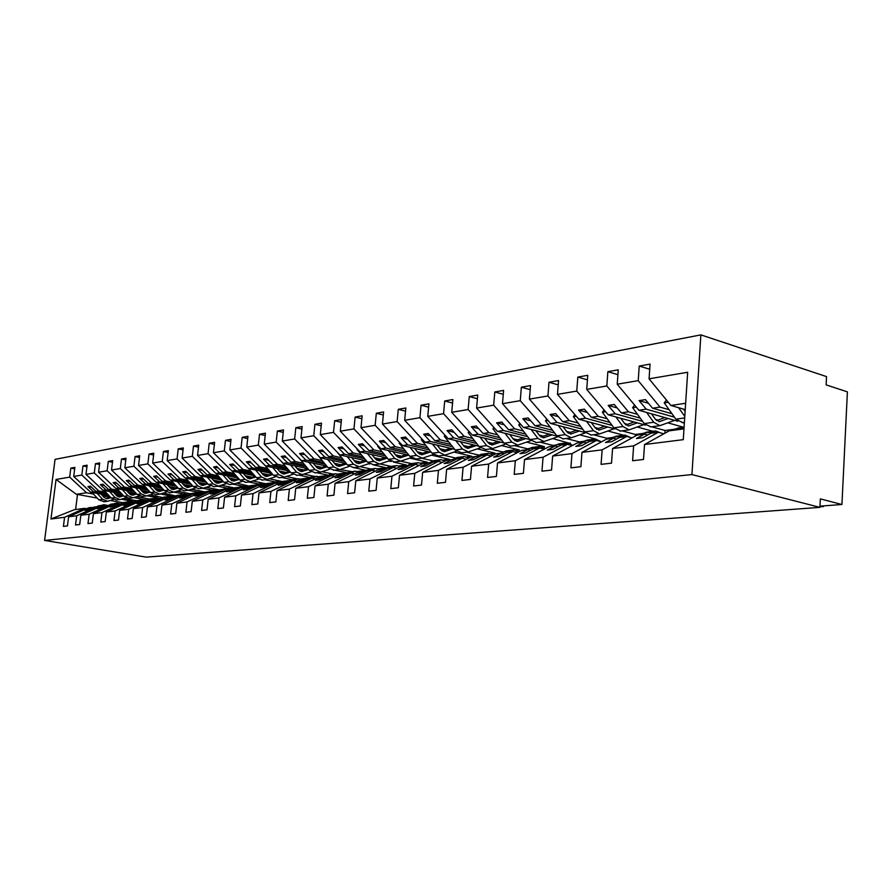 <?xml version="1.0" encoding="UTF-8"?>
<svg xmlns="http://www.w3.org/2000/svg" width="892" height="892" viewBox="0 0 892 892"><rect width="100%" height="100%" fill="white"/><g stroke="black" fill="none" stroke-linecap="round" stroke-linejoin="round"><path stroke-width="1.34" d="M700.878 334.879L826.549 376.614L826.126 384.887L847.4 391.856L841.937 504.504L820.339 498.873L819.915 507.358L691.936 474.577L700.878 334.879L55.059 459.358L44.6 540.429L691.936 474.577M136.454 500.724L124.088 498.416M108.947 495.584L90.627 492.161L93.482 491.737L107.887 494.436M74.683 468.869L70.825 468.122L74.872 467.397L73.724 476.451L90.627 492.161M64.57 517.293L50.967 518.999L74.415 509.689L84.584 508.34L64.57 517.293L63.41 526.403L67.446 525.934L68.606 516.791L88.676 507.804L91.519 507.425L84.941 510.369L87.405 510.046L93.995 507.091L96.871 506.712L76.69 515.777L75.53 524.998L79.678 524.518L80.849 515.253L101.075 506.154L104.007 505.764L97.373 508.752L109.504 505.039L89.155 514.216L87.985 523.571L92.255 523.069L93.415 513.68L113.819 504.471L116.83 504.069L110.14 507.091L122.483 503.322L101.967 512.599L100.796 522.088L105.178 521.586L106.349 512.053L126.92 502.731L130.009 502.319L123.274 505.374L125.939 505.028L132.696 501.962L132.774 501.393L121.401 499.264M50.967 518.999L56.051 479.45L69.676 477.131L70.825 468.122M69.676 477.131L86.535 492.774L93.515 494.068M110.285 497.201L102.558 495.762M149.622 499.096L136.855 496.688M121.725 493.833L103.037 490.299L105.97 489.864L120.632 492.64M86.937 466.717L82.978 465.936L87.137 465.189L85.978 474.366L103.037 490.299M145.418 499.999L134.101 497.569M73.724 476.451L81.83 475.079L82.978 465.936M81.83 475.079L98.834 490.935L105.88 492.261M122.773 495.439L115.101 493.99M162.901 497.569L149.979 494.904M134.87 492.027L115.782 488.403L118.792 487.946L133.744 490.801M99.536 464.509L95.455 463.695L99.737 462.926L98.577 472.236L115.782 488.403M85.978 474.366L94.307 472.961L95.455 463.695M94.307 472.961L111.467 489.05L118.58 490.399M157.215 497.725L147.135 495.818M135.617 493.633L127.969 492.183M176.36 496.119L163.459 493.086M148.373 490.187L128.894 486.441L131.983 485.984L147.225 488.916M112.481 462.234L108.289 461.398L112.682 460.607L111.522 470.039L128.894 486.441M98.577 472.236L107.129 470.775L108.289 461.398M107.129 470.775L124.445 487.11L131.626 488.482M170.171 495.863L160.504 494.012M148.797 491.771L141.204 490.321M190.219 494.335L190.286 493.733L177.33 491.213M162.277 488.292L142.363 484.423L145.552 483.955L161.084 486.976M125.794 459.893L121.49 459.023L126.006 458.209L124.835 467.776L142.363 484.423M111.522 470.039L120.32 468.545L121.49 459.023M120.32 468.545L137.803 485.114L145.039 486.508M183.908 494.034L174.208 492.15M162.355 489.864L154.818 488.403M204.458 492.629L204.547 491.827L191.59 489.284M176.571 486.341L156.234 482.36L159.501 481.87L175.356 484.98M139.498 457.496L135.06 456.581L139.709 455.756L138.539 465.446L156.234 482.36M124.835 467.776L133.889 466.237L135.06 456.581M133.889 466.237L151.529 483.063L158.843 484.49M198.013 492.139L188.223 490.232M176.293 487.902L168.811 486.441M219.086 491.001L219.209 489.875L206.253 487.311M191.289 484.345L170.495 480.231L173.862 479.718L190.029 482.929M153.602 455.02L149.031 454.073L153.814 453.214L152.644 463.06L170.495 480.231M138.539 465.446L147.86 463.862L149.031 454.073M147.86 463.862L165.656 480.944L173.037 482.405M212.53 490.199L202.662 488.258M190.632 485.884L183.217 484.412M234.217 488.649L234.306 487.868L221.361 485.27M206.453 482.293L185.19 478.034L188.658 477.51L205.16 480.821M168.12 452.478L163.414 451.497L168.343 450.605L167.172 460.595L185.19 478.034M152.644 463.06L162.244 461.432L163.414 451.497M162.244 461.432L180.206 478.781L187.655 480.264M227.46 488.203L217.514 486.218M205.394 483.798L198.046 482.338M249.782 486.285L236.904 483.185M222.075 480.175L200.31 475.77L203.889 475.235L220.737 478.658M183.083 449.869L178.222 448.832L183.306 447.929L182.124 458.053L200.31 475.77M167.172 460.595L177.051 458.912L178.222 448.832M177.051 458.912L195.181 476.54L202.707 478.056M242.825 486.151L232.801 484.133M220.58 481.658L213.322 480.197M265.816 483.765L252.927 481.022M238.175 478L215.897 473.44L219.588 472.894L236.793 476.428M198.492 447.171L193.486 446.089L198.726 445.153L197.545 455.433L215.897 473.44M182.124 458.053L192.315 456.325L193.486 446.089M192.315 456.325L210.612 474.232L218.205 475.782M258.658 484.033L248.545 481.97M236.224 479.461L229.054 478M284.002 481.903L269.44 478.803M254.778 475.77L231.976 471.043L235.767 470.474L253.35 474.131M214.392 444.383L209.23 443.268L214.626 442.298L213.444 452.735L231.976 471.043M197.545 455.433L208.048 453.649L209.23 443.268M208.048 453.649L226.512 471.857L234.183 473.44M274.937 481.858L264.768 479.751M252.347 477.187L245.278 475.726M297.515 478.837L286.466 476.518M271.904 473.462L248.545 468.568L252.469 467.977L270.443 471.768M230.783 441.529L225.464 440.358L231.028 439.355L229.846 449.958L248.545 468.568M213.444 452.735L224.282 450.895L225.464 440.358M224.282 450.895L242.914 469.404L250.663 471.021M291.874 479.64L281.482 477.465M268.971 474.845L262.003 473.396M315.01 476.495L304.027 474.165M289.588 471.099L265.649 466.014L269.696 465.401L288.071 469.326M247.708 438.574L242.211 437.348L247.954 436.311L246.783 447.082L265.649 466.014M229.846 449.958L241.03 448.052L242.211 437.348M241.03 448.052L259.84 466.884L267.656 468.534M309.491 477.387L298.72 475.102M286.109 472.437L279.263 470.987M333.073 474.087L322.157 471.734M307.863 468.657L283.31 463.372L287.492 462.747L306.291 466.806M265.192 435.519L259.505 434.237L265.437 433.178L264.266 444.116L283.31 463.372M246.783 447.082L258.323 445.119L259.505 434.237M258.323 445.119L277.312 464.264L285.195 465.958M327.788 475.09L316.504 472.671M303.793 469.95L297.081 468.501M351.704 471.589L339.54 469.515L333.931 466.951L327.609 459.425M326.728 466.148L301.552 460.651L305.867 460.004L325.112 464.219M283.243 432.375L277.367 431.037L283.5 429.933L282.318 441.049L301.552 460.651M264.266 444.116L276.185 442.086L277.367 431.037M276.185 442.086L295.352 461.577L303.313 463.305M354.748 471.188L346.743 472.749L334.868 470.162M322.057 467.375L315.478 465.947M370.96 469.025L360.201 466.639M346.241 463.55L320.395 457.83L324.866 457.161L344.568 461.543M301.909 429.13L295.832 427.714L302.176 426.577L300.994 437.883L320.395 457.83M366.244 470.418L353.823 467.564M282.318 441.049L294.65 438.953L295.832 427.714M294.65 438.953L313.995 458.789L322.034 460.562M340.922 464.721L334.5 463.305M390.841 466.36L380.126 463.952M366.434 460.874L339.885 454.92L344.513 454.229L364.694 458.778M321.209 425.774L314.921 424.291L321.488 423.109L320.306 434.605L339.885 454.92M385.868 468.356L385.935 467.676L373.413 464.877M300.994 437.883L313.75 435.72L314.921 424.291M313.75 435.72L333.262 455.912L341.38 457.719M369.623 464.03L368.586 463.795M360.413 461.978L354.157 460.573M411.39 463.606L400.642 461.153M387.329 458.12L360.056 451.91L364.839 451.196L385.534 455.923M341.19 422.306L334.678 420.745L341.469 419.519L340.298 431.204L360.056 451.91M406.195 465.869L406.284 464.966L393.517 462.078M320.306 434.605L333.508 432.364L334.678 420.745M333.508 432.364L353.21 452.935L361.394 454.786M391.097 461.521L388.856 461.019M380.572 459.135L374.506 457.763M432.843 460.807L421.816 458.254M408.971 455.277L380.94 448.788L385.89 448.052L407.109 452.98M361.873 418.716L355.127 417.066L362.163 415.806L360.992 427.692L380.94 448.788M427.257 462.915L427.324 462.168L409.841 458.142M340.298 431.204L353.957 428.896L355.127 417.066M353.957 428.896L373.837 449.847L382.111 451.753M401.422 456.202L395.557 454.853M455.277 457.964L443.759 455.255M431.405 452.344L402.571 445.554L407.7 444.785L429.476 449.936M383.315 414.992L376.312 413.264L383.605 411.959L382.445 424.057L402.571 445.554M449.033 460.027L449.1 459.268L431.561 455.165M360.992 427.692L375.153 425.294L376.312 413.264M375.153 425.294L395.212 446.658L403.563 448.609M423.009 453.158L417.367 451.843M478.67 455.054L466.483 452.144M454.675 449.312L424.982 442.209L430.301 441.417L452.668 446.78M405.537 411.145L398.278 409.328L405.838 407.967L404.678 420.288L424.982 442.209M471.578 457.038L471.645 456.258L454.05 452.077M382.445 424.057L397.118 421.57L398.278 409.328M397.118 421.57L417.367 443.346L425.796 445.353M445.376 450.014L439.968 448.732M503.021 452.077L490.031 448.91M478.814 446.178L448.241 438.73L453.76 437.905L476.729 443.525M428.595 407.165L421.057 405.236L428.907 403.82L427.759 416.363L448.241 438.73M494.915 454.195L495.004 453.158L477.376 448.888M404.678 420.288L419.909 417.701L421.057 405.236M419.909 417.701L440.336 439.912L448.843 441.975M468.556 446.747L463.416 445.509M527.495 449.535L527.551 448.821L514.461 445.576M503.891 442.945L472.381 435.129L478.112 434.27L501.717 440.157M452.545 403.028L444.707 400.987L452.857 399.527L451.72 412.305L472.381 435.129M519.066 451.742L519.211 449.925L501.56 445.576M427.759 416.363L443.558 413.687L444.707 400.987M443.558 413.687L464.163 436.355L472.749 438.474M492.596 443.369L487.746 442.164M552.928 446.256L552.984 445.431L539.827 442.097M529.948 439.6L497.446 431.382L503.4 430.49L527.685 436.667M477.41 398.746L469.27 396.572L477.733 395.056L476.607 408.079L497.446 431.382M544.231 447.851L544.332 446.58L526.659 442.142M451.72 412.305L468.133 409.517L469.27 396.572M468.133 409.517L488.916 432.653L497.58 434.839M517.55 439.856L513.012 438.708M579.343 442.755L579.399 441.908L566.152 438.496M557.054 436.143L523.504 427.491L529.703 426.566L554.69 433.044M503.278 394.297L494.792 391.989L503.601 390.406L502.486 403.686L523.504 427.491M570.389 443.514L552.728 438.574M476.607 408.079L493.677 405.18L494.792 391.989M493.677 405.18L514.639 428.818L523.381 431.059M543.473 436.199L539.27 435.129M606.783 439.109L606.85 438.262L593.526 434.75M585.308 432.587L550.62 423.444L557.065 422.473L582.811 429.297M530.194 389.67L521.352 387.217L530.528 385.578L529.424 399.114L550.62 423.444M502.486 403.686L520.259 400.675L521.352 387.217M520.259 400.675L541.388 424.815L550.208 427.123M595.566 438.998L579.822 434.872M570.412 432.408L566.576 431.405M635.271 436.121L635.394 434.46L622.003 430.847M614.789 428.907L578.841 419.218L585.553 418.214L612.09 425.406M558.214 384.865L549.004 382.255L558.559 380.538L557.478 394.353L578.841 419.218M529.424 399.114L547.922 395.97L549.004 382.255M547.922 395.97L569.23 420.656L578.127 423.042M623.709 435.229L608.009 431.026M598.432 428.472L595.009 427.558M664.908 433.222L665.097 430.502L651.639 426.789M645.585 425.127L608.244 414.825L615.246 413.788L642.608 421.37M587.427 379.869L577.826 377.082L587.772 375.298L586.713 389.391L608.244 414.825M557.478 394.353L576.756 391.086L577.826 377.082M576.756 391.086L598.231 416.33L607.207 418.783M653 431.304L637.345 427.023M627.6 424.358L624.623 423.544M684.354 423.087L682.514 422.563M677.864 421.258L638.906 410.253L646.209 409.16L674.463 417.188M617.911 374.673L607.865 371.685L618.256 369.823L617.219 384.218L638.906 410.253M586.713 389.391L606.828 385.98L607.865 371.685M606.828 385.98L628.459 411.814L637.512 414.345M683.506 427.235L667.918 422.864M657.995 420.087L655.508 419.385M132.696 501.962L135.818 501.549L115.146 510.949L113.964 520.571L118.48 520.047L119.651 510.38L128.693 509.254L149.544 499.732L151.908 500.178M144.961 500.78L140.39 500.947L119.651 510.38M128.693 509.254L127.511 518.999L132.161 518.464L133.343 508.663L142.653 507.503L163.671 497.859L166.102 498.316M158.943 498.94L154.249 499.107L133.343 508.663M142.653 507.503L141.471 517.393L146.243 516.847L147.425 506.901L157.014 505.697L178.21 495.93L180.719 496.409M173.349 497.045L168.51 497.212L147.425 506.901M157.014 505.697L155.832 515.732L160.75 515.175L161.943 505.073L171.81 503.835L193.185 493.945L195.772 494.447M188.179 495.105L183.195 495.272L161.943 505.073M171.81 503.835L170.628 514.026L175.702 513.446L176.884 503.2L187.075 501.928L208.617 491.893L211.281 492.417M194.467 494.19L199.418 491.96L203.432 493.086L198.314 493.265L176.884 503.2M187.075 501.928L185.882 512.264L191.111 511.662L192.304 501.271L202.796 499.955L224.516 489.786L227.27 490.332M219.198 491.024L213.902 491.202L192.304 501.271M202.796 499.955L201.603 510.458L207 509.834L208.193 499.275L219.019 497.914L240.918 487.612L243.761 488.18M235.432 488.894L229.969 489.072L208.193 499.275M219.019 497.914L217.826 508.585L223.401 507.938L224.594 497.212L235.767 495.818L257.844 485.371L260.776 485.973M252.18 486.697L246.549 486.865L224.594 497.212M235.767 495.818L234.574 506.656L240.327 505.987L241.52 495.093L253.06 493.644L275.316 483.051L278.337 483.676M269.473 484.423L263.653 484.601L241.52 495.093M253.06 493.644L251.867 504.66L257.81 503.969L259.003 492.897L270.934 491.403L293.357 480.665L296.478 481.312M297.783 478.803L292.832 479.461L287.313 482.081L281.315 482.26L259.003 492.897M270.934 491.403L269.741 502.597L275.873 501.884L277.066 490.633L289.398 489.084L311.999 478.19L315.233 478.87M305.766 479.662L299.556 479.84L277.066 490.633M289.398 489.084L288.205 500.468L294.55 499.732L295.743 488.292L308.509 486.686L331.278 475.637L334.623 476.35M324.833 477.164L318.411 477.343L295.743 488.292M308.509 486.686L307.316 498.26L313.884 497.502L315.066 485.861L328.278 484.2L351.225 472.994L354.693 473.741M344.546 474.589L337.912 474.756L315.066 485.861M328.278 484.2L327.085 495.974L333.887 495.194L335.069 483.353L348.75 481.635L371.875 470.251L375.454 471.043M364.962 471.913L358.082 472.08L335.069 483.353M348.75 481.635L347.568 493.611L354.615 492.797L355.797 480.755L369.957 478.971L393.249 467.419L396.973 468.255M386.091 469.136L378.966 469.315L355.797 480.755M369.957 478.971L368.786 491.169L376.089 490.321L377.26 478.056L391.956 476.216L415.416 464.487L419.273 465.368M407.99 466.271L400.608 466.449L377.26 478.056M391.956 476.216L390.785 488.626L398.356 487.757L399.527 475.269L414.78 473.351L438.396 461.432L442.399 462.368M430.702 463.305L428.361 462.77L423.042 463.472L399.527 475.269M414.78 473.351L413.609 485.995L421.481 485.081L422.641 472.359L438.474 470.374L462.246 458.276L466.416 459.257M454.262 460.227L451.831 459.659L446.312 460.383L422.641 472.359M438.474 470.374L437.314 483.252L445.487 482.316L446.636 469.348L463.093 467.285L487.021 454.987L491.347 456.024M478.725 457.027L476.205 456.425L470.463 457.183L446.636 469.348M463.093 467.285L461.945 480.42L470.441 479.439L471.578 466.226L488.693 464.074L512.766 451.575L517.271 452.679M504.147 453.705L501.516 453.069L495.562 453.861L471.578 466.226M488.693 464.074L487.556 477.465L496.387 476.44L497.524 462.97L515.331 460.729L539.537 448.029L544.231 449.2M530.573 450.259L527.841 449.579L521.642 450.404L497.524 462.97M515.331 460.729L514.205 474.388L523.403 473.329L524.518 459.581L543.061 457.25L567.412 444.327L572.296 445.576M558.08 446.669L555.225 445.944L548.781 446.803L524.518 459.581M543.061 457.25L541.957 471.188L551.546 470.073L552.65 456.046L571.984 453.627L596.436 440.481L601.543 441.819M586.724 442.934L583.747 442.164L577.035 443.056L552.65 456.046M571.984 453.627L570.891 467.843L580.893 466.694L581.974 452.367L602.145 449.836L626.708 436.467L632.038 437.894M616.573 439.042L613.473 438.228L606.471 439.154L581.974 452.367M602.145 449.836L601.074 464.364L611.511 463.16L612.57 448.531L633.632 445.888L632.595 460.729L643.5 459.469L644.537 444.517L683.272 439.656L687.665 372.265L649.064 378.81L670.907 405.47L685.647 403.262M647.726 434.995L644.481 434.114L637.178 435.084L612.57 448.531M685.234 409.618L670.907 405.47M649.064 378.81L650.078 364.103L639.229 366.055L649.722 369.255M617.219 384.218L638.215 380.65L639.229 366.055M638.215 380.65L660.002 407.098L669.123 409.718M683.974 428.874L669.223 430.836L644.537 444.517M819.971 506.143L841.937 504.504M84.584 508.34L86.636 508.708M96.871 506.712L98.99 507.091M109.504 505.039L111.667 505.441M122.483 503.322L124.713 503.735M135.818 501.549L138.115 501.973M106.349 512.053L115.146 510.949M93.415 513.68L101.967 512.599M80.849 515.253L89.155 514.216M68.606 516.791L76.69 515.777M119.238 496.554L117.164 496.175M145.452 499.698L144.839 499.788M106.962 493.432L95.946 491.358L98.834 490.935M120.877 496.041L116.172 495.16M92.757 507.648L91.519 507.425M95.946 491.358L90.393 486.185L87.929 486.564L93.482 491.737M131.983 494.781L130.143 494.436M119.684 491.603L108.501 489.485L111.467 489.05M133.655 494.246L129.072 493.387M105.278 505.998L104.007 505.764M108.501 489.485L102.892 484.233L100.361 484.624L105.97 489.864M145.151 492.094L145.117 492.953M145.05 492.964L143.478 492.663M132.774 489.73L121.401 487.556L124.445 487.11M146.79 492.417L142.341 491.559M118.134 504.303L116.83 504.069M121.401 487.556L115.748 482.226L113.139 482.639L118.792 487.946M158.564 490.187L158.642 491.057M158.453 491.079L157.226 490.845M177.586 495.417L176.415 495.573M146.221 487.812L134.67 485.582L137.803 485.114M160.292 490.522L155.989 489.697M131.358 502.575L130.009 502.319M134.67 485.582L128.95 480.175L126.285 480.587L131.983 485.984M172.346 488.225L172.557 489.106M172.245 489.15L171.375 488.972M192.248 493.466L190.286 493.733M160.058 485.828L148.306 483.542L151.529 483.063M174.174 488.582L170.015 487.768M143.567 500.523L136.777 503.612L139.52 503.255L146.333 500.156L149.544 499.732M148.306 483.542L142.542 478.045L139.799 478.48L145.552 483.955M186.528 486.207L186.863 487.099M207.345 491.459L204.547 491.827M174.286 483.798L162.344 481.446L165.656 480.944M188.446 486.586L184.454 485.794M157.516 498.673L150.67 501.806L153.502 501.438L160.359 498.293L163.671 497.859M162.344 481.446L156.524 475.871L153.703 476.306L159.501 481.87M201.124 484.133L201.592 485.036M222.888 489.385L219.209 489.875M188.937 481.702L176.794 479.283L180.206 478.781M203.142 484.534L199.317 483.776M171.877 496.766L164.975 499.944L167.886 499.565L174.799 496.387L178.21 495.93M176.794 479.283L170.918 473.63L168.008 474.076L173.862 479.718M238.922 487.255L234.306 487.868M204.023 479.55L191.668 477.064L195.181 476.54M218.261 482.416L214.637 481.68M186.662 494.804L179.705 498.026L182.704 497.636L189.673 494.413L193.185 493.945M191.668 477.064L185.737 471.31L182.737 471.779L188.658 477.51M255.446 485.058L249.838 485.805M219.566 477.332L206.989 474.778L210.612 474.232M233.838 480.242L230.415 479.539M201.893 492.785L194.88 496.052L197.968 495.64L204.993 492.384L208.617 491.893M206.989 474.778L201.012 468.936L197.924 469.415L203.889 475.235M272.495 482.784L265.827 483.665M235.588 475.057L222.788 472.414L226.512 471.857M249.894 478L246.671 477.332L250.05 478.792L255.826 476.986M217.592 490.712L210.512 494.012L213.701 493.599L220.781 490.288L224.516 489.786M222.788 472.414L216.745 466.471L213.567 466.973L219.588 472.894M290.09 480.442L282.875 481.401M252.113 472.704L239.067 469.984L242.914 469.404M266.44 475.681L263.452 475.057M233.771 488.56L226.646 491.905L229.924 491.481L237.071 488.125L240.918 487.612M239.067 469.984L232.979 463.94L229.69 464.453L235.767 470.474M308.253 478.023L300.682 479.026M269.161 470.274L255.87 467.475L259.84 466.884M283.5 473.295L280.757 472.727M250.474 486.352L243.282 489.741L246.671 489.295L253.874 485.895L257.844 485.371M255.87 467.475L249.727 461.331L246.337 461.866L252.469 467.977M327.018 475.525L319.068 476.584M286.756 467.776L273.208 464.877L277.312 464.264M301.106 470.842L298.642 470.318M267.7 484.066L260.453 487.5L263.954 487.043L271.213 483.598L275.316 483.051M273.208 464.877L267.009 458.633L263.508 459.179L269.696 465.401M346.419 472.938L338.068 474.053M304.919 465.2L291.115 462.212L295.352 461.577M319.28 468.3L317.128 467.843M285.496 481.702L278.192 485.192L281.805 484.724L289.12 481.223L293.357 480.665M291.115 462.212L284.849 455.857L281.236 456.414L287.492 462.747M366.255 470.296L357.703 471.433M323.696 462.535L309.613 459.447L313.995 458.789M338.046 465.68L336.228 465.29M303.871 479.272L296.512 482.806L300.247 482.316L307.617 478.77L311.999 478.19M309.613 459.447L303.291 452.98L299.556 453.56L305.867 460.004M385.935 467.676L378.03 468.735M343.108 459.781L328.735 456.581L333.262 455.912M357.447 462.981L356.008 462.658M322.871 476.752L315.456 480.342L319.325 479.829L326.751 476.239L331.278 475.637M328.735 456.581L322.358 450.003L318.5 450.605L324.866 457.161M406.284 464.966L399.047 465.925M363.178 456.949L348.516 453.627L353.21 452.935M377.494 460.183L376.502 459.949M342.528 474.143L335.058 477.789L339.06 477.265L346.542 473.619L351.225 472.994M348.516 453.627L342.082 446.925L338.09 447.55L344.513 454.229M427.324 462.168L420.823 463.026M383.961 454.006L368.987 450.572L373.837 449.847M362.866 471.444L355.339 475.146L359.476 474.6L367.013 470.898L371.875 470.251M368.987 450.572L362.498 443.748L358.361 444.394L364.839 451.196M449.1 459.268L443.391 460.027M405.481 450.973L390.183 447.405L395.212 446.658M383.917 468.657L376.346 472.403L380.639 471.846L388.221 468.088L393.249 467.419M390.183 447.405L383.638 440.447L379.345 441.116L385.89 448.052M471.645 456.258L466.795 456.905M427.781 447.829L412.149 444.127L417.367 443.346M405.737 465.769L398.111 469.571L402.56 468.991L410.197 465.178L415.416 464.487M412.149 444.127L405.548 437.035L401.099 437.727L407.7 444.785M495.004 453.158L491.068 453.671M450.906 444.573L434.928 440.726L440.336 439.912M428.361 462.77L420.678 466.627L425.294 466.025L432.988 462.156L438.396 461.432M434.928 440.726L428.26 433.49L423.655 434.203L430.301 441.417M519.211 449.925L516.278 450.315M474.901 441.205L458.555 437.192L464.163 436.355M451.831 459.659L444.105 463.572L448.888 462.948L456.637 459.012L462.246 458.276M458.555 437.192L451.831 429.81L447.048 430.557L453.76 437.905M544.332 446.58L542.481 446.836M528.867 448.643L527.551 448.821M499.821 437.716L483.096 433.523L488.916 432.653M476.205 456.425L468.423 460.406L473.396 459.759L481.189 455.767L487.021 454.987M483.096 433.523L476.306 425.997L471.333 426.766L478.112 434.27M570.412 443.112L569.72 443.201M555.749 445.063L552.984 445.431M525.711 434.092L508.585 429.721L514.639 428.818M501.516 453.069L493.689 457.117L498.862 456.448L506.701 452.378L512.766 451.575M508.585 429.721L501.739 422.027L496.576 422.83L503.4 430.49M583.725 441.339L579.399 441.908M552.639 430.323L535.088 425.763L541.388 424.815M527.841 449.579L519.958 453.693L525.343 452.991L533.226 448.866L539.537 448.029M535.088 425.763L528.187 417.902L522.812 418.738L529.703 426.566M612.86 437.459L606.85 438.262M580.659 426.421L562.674 421.637L569.23 420.656M555.225 445.944L547.309 450.125L552.917 449.401L560.845 445.197L567.412 444.327M562.674 421.637L555.716 413.609L550.119 414.479L557.065 422.473M643.221 433.412L635.394 434.46M609.849 422.373L591.396 417.344L598.231 416.33M583.747 442.164L575.797 446.424L581.629 445.654L589.601 441.395L596.436 440.481M591.396 417.344L584.383 409.138L578.551 410.052L585.553 418.214M674.898 429.197L665.097 430.502M640.278 418.147L621.334 412.873L628.459 411.814M613.473 438.228L605.478 442.555L611.577 441.752L619.572 437.415L626.708 436.467M621.334 412.873L614.276 404.477L608.188 405.425L615.246 413.788M672.022 413.765L652.565 408.213L660.002 407.098M644.481 434.114L636.464 438.518L642.82 437.682L650.848 433.267L658.296 432.285L663.86 433.802M658.296 432.285L633.632 445.888M652.565 408.213L645.451 399.616L639.107 400.608L646.209 409.16M132.774 501.393L131.592 501.549M122.951 502.698L110.34 500.512M56.051 479.45L76.355 494.291L86.535 492.774M76.355 494.291L77.504 494.436L75.597 509.533M97.239 498.093L77.504 494.436M44.6 540.429L146.154 557.121L819.915 507.358M648.506 403.307L639.107 400.608M617.186 407.945L608.188 405.425M587.181 412.405L578.551 410.052M558.392 416.698L550.119 414.479M530.751 420.823L522.812 418.738M504.203 424.793L496.576 422.83M478.67 428.617L471.333 426.766M454.106 432.308L447.048 430.557M430.446 435.853L423.655 434.203M407.644 439.288L401.099 437.727M385.667 442.599L379.345 441.116M364.449 445.799L358.361 444.394M343.966 448.888L338.09 447.55M324.186 451.887L318.5 450.605M305.053 454.775L299.556 453.56M286.555 457.574L281.236 456.414M268.648 460.294L263.508 459.179M251.31 462.926L246.337 461.866M234.518 465.468L229.69 464.453M247.541 477.51L247.474 478.067M218.239 467.943L213.567 466.973M231.608 479.785L231.53 480.509M202.451 470.34L197.924 469.415M216.143 481.992L216.042 482.851M187.142 472.671L182.737 471.779M172.279 474.934L168.008 474.076M157.851 477.131L153.703 476.306M143.824 479.272L139.799 478.48M130.199 481.345L126.285 480.587M116.952 483.364L113.139 482.639M132.094 493.956L131.994 494.781M104.063 485.337L100.361 484.624M119.394 495.762L119.294 496.543M91.53 487.244L87.929 486.564M819.938 506.812L823.416 506.556L821.398 506.032M823.773 505.864L823.416 506.556L823.45 505.887M684.086 427.156L677.92 427.982L673.326 430.29M684.008 428.428L683.227 428.974M682.614 422.552L675.88 419.162L664.228 402.872L668.286 402.259M684.788 416.397L678.6 407.7M664.228 402.872L666.447 400.017M683.506 409.116L685.112 411.379M655.163 431.014L646.232 432.207L641.66 434.493M660.626 432.921L655.72 430.947L651.138 433.233M630.298 437.426L624.957 435.062L620.397 437.303M624.4 435.129L615.859 436.277L611.299 438.518M601.175 441.718L595.443 438.998L590.905 441.217M594.897 439.076L586.713 440.169L582.175 442.376M572.72 445.353L567.111 442.789L562.584 444.974M566.565 442.867L558.726 443.915L554.2 446.078M674.642 420.344L659.868 425.662L653.702 422.262L646.588 412.416M650.926 426.889L644.225 423.588L632.662 407.666L636.297 407.12M632.662 407.666L634.513 404.979M651.472 413.799L655.575 419.485L659.444 421.615L668.141 418.504M656.601 420.6L664.796 417.556M643.801 424.637L629.094 429.877L622.962 426.554L615.904 416.943M620.542 431.048L613.874 427.825L602.39 412.26L605.646 411.769M602.39 412.26L604.062 409.885M620.765 418.281L624.835 423.834L628.682 425.908L637.334 422.853M625.916 424.982L634.123 421.961M614.209 428.751L599.569 433.925L593.481 430.68L586.479 421.28M591.374 435.04L584.751 431.895L573.366 416.664L576.265 416.23M573.366 416.664L574.849 414.579M591.318 422.585L595.343 428.004L599.168 430.033L607.775 427.023M596.48 429.175L604.698 426.186M585.52 432.81L571.226 437.805L565.171 434.638L558.236 425.451M563.376 438.875L556.786 435.809L545.491 420.901L548.067 420.511M545.491 420.901L546.807 419.073M563.042 426.71L567.033 432.007L570.835 433.991L579.387 431.026M568.226 433.2L576.433 430.245M545.19 448.687L539.894 446.435L535.39 448.576M539.337 446.502L531.822 447.505L527.328 449.646M557.656 436.801L543.986 441.529L537.976 438.44L531.097 429.442M536.449 442.566L529.915 439.566L518.709 424.96L520.973 424.625M518.709 424.96L519.88 423.377M535.869 430.68L539.827 435.853L543.596 437.794L552.103 434.872M541.065 437.058L549.26 434.136M518.731 451.91L513.714 449.936L509.232 452.043M513.168 450.003L505.954 450.973L501.482 453.069M530.874 440.637L517.795 445.119L511.818 442.086L505.006 433.289M510.558 446.1L504.069 443.179L492.953 428.874L494.937 428.573M492.953 428.874L493.978 427.502M509.756 434.493L513.669 439.555L517.416 441.451L525.856 438.563M514.952 440.771L523.125 437.872M487.98 453.37L481.044 454.296L476.428 456.481M493.276 455.031L488.515 453.303L484.066 455.377M505.106 444.316L492.574 448.565L486.653 445.61L479.896 436.991M485.627 449.523L479.182 446.647L468.166 432.642L469.883 432.375M468.166 432.642L469.058 431.46M484.612 438.162L488.493 443.123L492.206 444.974L500.602 442.131M489.808 444.339L497.97 441.473M463.717 456.615L457.061 457.507L452.3 459.759M468.768 458.053L464.264 456.548L459.826 458.6M480.309 447.851L468.3 451.887L462.413 448.999L455.723 440.559M461.621 452.802L455.221 450.003L444.294 436.266L445.777 436.043M444.294 436.266L445.063 435.263M460.406 441.696L464.241 446.546L467.932 448.364L476.261 445.565M465.602 447.784L473.73 444.941M440.347 459.748L433.936 460.595L429.041 462.926M445.141 460.986L440.882 459.67L436.478 461.688M456.425 451.252L444.896 455.098L439.054 452.266L432.43 443.993M438.474 455.979L432.118 453.225L421.292 439.756L422.54 439.566M421.292 439.756L421.938 438.92M437.069 445.097L440.871 449.858L444.539 451.631L452.813 448.866M442.265 451.084L450.371 448.286M417.802 462.758L411.636 463.584L406.629 465.97M422.351 463.818L418.326 462.68L413.955 464.676M433.4 454.519L422.329 458.187L416.531 455.411L409.963 447.293M416.14 459.034L409.841 456.347L399.114 443.123L400.14 442.967M399.114 443.123L399.649 442.432M414.579 448.386L418.337 453.047L421.972 454.786L430.189 452.054M419.764 454.273L427.837 451.497M396.048 465.669L390.105 466.46L384.987 468.891M400.363 466.572L396.572 465.591L392.235 467.553M411.179 457.674L400.541 461.164L394.788 458.443L388.299 450.493M394.587 461.978L388.332 459.347L377.706 446.368L378.531 446.245M392.87 451.553L396.594 456.124L400.207 457.819L408.346 455.132M398.055 457.351L406.083 454.608M375.041 468.478L369.321 469.237L364.103 471.723M379.2 469.281L375.565 468.4L371.25 470.34M389.748 460.718L379.513 464.041L373.804 461.376L367.37 453.571M373.77 464.832L367.571 462.257L357.034 449.512L357.681 449.412M371.908 454.608L375.599 459.09L379.178 460.763L387.262 458.109M377.082 460.317L385.065 457.607M358.874 471.98L355.272 471.121L350.991 473.028M352.764 471.946L346.743 472.749L343.922 474.444M369.032 463.639L359.186 466.828L353.533 464.219L347.155 456.548M353.656 467.586L347.501 465.055L337.533 452.467M351.66 457.563L355.306 461.967L358.863 463.595L366.601 461.075M356.822 463.193L364.761 460.506M335.124 473.808L329.806 474.522L324.42 477.086M339.228 474.589L335.648 473.741L331.345 475.648M349.028 466.471L340.833 469.248M334.199 470.251L328.1 467.765L318.054 455.422M332.08 460.417L335.693 464.732L339.216 466.338L346.587 463.963M337.232 465.958L345.126 463.305M316.158 476.35L311.018 477.03L305.566 479.628M320.217 477.108L316.671 476.283L312.256 478.246M329.672 469.203L320.54 472.113L314.965 469.605L308.71 462.212M315.378 472.827L309.323 470.396L299.233 458.287M313.148 463.182L316.727 467.419L320.217 468.991L327.23 466.739M318.277 468.635L326.137 466.014M301.819 479.539L298.296 478.736L293.791 480.755M280.01 481.178L275.215 481.825L270.644 483.865M280.512 481.111L275.918 483.174M262.783 483.486L258.145 484.1L254.03 485.872M266.741 484.189L263.285 483.419L258.602 485.527M246.08 485.716L241.598 486.318L237.517 488.069M250.016 486.408L246.582 485.649L241.821 487.801M229.891 487.879L225.553 488.459L221.506 490.187M233.804 488.571L230.381 487.812L225.553 489.998M214.18 489.987L209.988 490.544L205.963 492.25M218.429 490.879L214.671 489.92L209.776 492.128M198.927 492.016L190.877 494.246M184.12 494.001L176.237 496.197M188.468 494.971L184.611 493.934L179.604 496.197M169.736 495.93L161.998 498.082M173.918 496.788L170.216 495.863L165.165 498.137M310.951 471.846L302.143 474.633L296.623 472.169L290.424 464.91M297.17 475.313L291.16 472.927L281.013 461.053M294.817 465.847L298.363 470.017L301.83 471.556L308.509 469.426M299.935 471.232L307.74 468.635M292.832 474.399L284.325 477.075L278.85 474.655L272.718 467.508M279.519 477.733L273.565 475.391L264.433 464.788M277.077 468.434L280.59 472.537L284.024 474.053L290.391 472.035M282.184 473.741L289.71 471.244M275.282 476.874L267.076 479.439L261.646 477.053L255.569 470.039M262.426 480.074L256.517 477.777L248.4 468.423M259.884 470.943L263.363 474.968L266.775 476.462L272.84 474.544M264.969 476.161L272.183 473.786M258.267 479.26L250.34 481.725L244.965 479.394L238.945 472.481M245.846 482.338L239.993 480.086L232.11 471.076M243.226 473.373L246.671 477.332M248.288 478.525L255.201 476.25M241.788 481.58L234.117 483.943L228.787 481.647L222.822 474.856M229.768 484.546L223.959 482.327L216.198 473.507M227.07 475.726L230.482 479.617L233.827 481.056L239.346 479.35M232.121 480.799L238.733 478.647M225.787 483.821L218.384 486.107L213.088 483.843L207.178 477.164M214.169 486.675L208.405 484.501L200.756 475.86M211.393 478.012L214.771 481.847L218.094 483.252L223.346 481.635M216.421 483.018L222.755 480.955M210.267 486.006L203.097 488.192L197.857 485.973L192.003 479.394M199.016 488.749L193.308 486.608L185.77 478.145M196.184 480.231L199.529 483.999L202.819 485.393L207.836 483.854M201.191 485.17L207.256 483.196M195.203 488.114L188.257 490.221L183.061 488.047L177.263 481.568M184.31 490.767L178.645 488.66L171.208 480.364M181.41 482.382L184.722 486.095L187.989 487.456L192.772 485.995M186.395 487.255L192.204 485.371M180.563 490.165L173.851 492.194L168.688 490.054L162.946 483.676M170.015 492.718L164.396 490.645L157.07 482.516M167.06 484.479L170.339 488.125L173.572 489.474L178.132 488.091M172.022 489.273L177.597 487.478M155.765 497.792L148.172 499.91M159.78 498.561L156.234 497.725L151.149 500.033M166.347 492.161L159.835 494.112L154.717 492.005L149.031 485.727M156.122 494.625L150.558 492.585L143.322 484.612M153.112 486.508L156.356 490.109L159.568 491.425L163.916 490.121M158.051 491.247L163.392 489.53M142.174 499.609L134.714 501.694M146.02 500.3L142.642 499.553L137.513 501.862M152.532 494.09L146.21 495.985L141.137 493.9L135.506 487.712M142.608 496.476L137.089 494.469L129.953 486.642M139.542 488.493L142.765 492.027L145.953 493.332L150.101 492.083M144.459 493.153L149.588 491.514M128.95 501.382L121.635 503.434M132.652 501.984L129.418 501.315L124.256 503.645M139.085 495.974L132.964 497.792L127.935 495.751L122.349 489.652M129.463 498.271L123.988 496.298L116.952 488.615M126.363 490.41L129.552 493.9L132.707 495.183L136.666 494.001M131.247 495.015L136.164 493.454M116.083 503.099L108.902 505.117M119.74 503.679L116.551 503.032L111.355 505.374M126.006 497.803L120.074 499.565L115.079 497.546L109.549 491.537M116.674 500.022L111.244 498.082L104.297 490.544M113.529 492.284L116.685 495.718L119.818 496.978L123.587 495.863M118.391 496.833L123.107 495.328M103.572 504.772L96.514 506.756M107.185 505.34L104.029 504.716L98.8 507.069M113.284 499.576L107.519 501.282L102.58 499.286L97.094 493.365M104.219 501.728L98.834 499.81L91.976 492.406M101.03 494.101L104.163 497.491L107.263 498.74L110.876 497.669M105.88 498.595L110.396 497.156M684.053 427.792L675.233 428.963M675.88 419.162L684.688 417.924M653.044 431.918L643.556 433.189M622.293 436.021L613.194 437.236M592.79 439.946L584.059 441.116M564.469 443.725L556.084 444.84M644.225 423.588L653.702 422.262M658.909 421.615L660.303 421.425M613.874 427.825L622.962 426.554M628.146 425.919L629.54 425.718M584.751 431.895L593.481 430.68M598.632 430.033L600.015 429.844M556.786 435.809L565.171 434.638M570.3 433.991L571.672 433.802M537.263 447.349L529.201 448.431M529.915 439.566L537.976 438.44M543.072 437.805L544.443 437.604M511.094 450.839L503.344 451.876M504.069 443.179L511.818 442.086M516.892 441.462L518.252 441.272M485.917 454.195L478.447 455.188M479.182 446.647L486.653 445.61M491.693 444.974L493.042 444.796M461.677 457.429L454.474 458.388M455.221 450.003L462.413 448.999M467.419 448.375L468.757 448.185M438.307 460.54L431.371 461.465M432.118 453.225L439.054 452.266M444.026 451.642L445.364 451.452M415.783 463.55L409.082 464.431M409.841 456.347L416.531 455.411M421.47 454.786L422.797 454.608M394.041 466.438L387.585 467.308M388.332 459.347L394.788 458.443M399.694 457.83L401.01 457.652M373.046 469.237L366.813 470.073M367.571 462.257L373.804 461.376M378.676 460.774L379.981 460.584M347.501 465.055L353.533 464.219M358.361 463.606L359.654 463.427M333.162 474.555L327.331 475.336M328.1 467.765L333.931 466.951M338.726 466.349L340.008 466.17M314.207 477.086L308.565 477.833M309.323 470.396L314.965 469.605M319.726 469.002L321.008 468.824M295.854 479.528L290.391 480.253M278.092 481.903L272.796 482.605M260.877 484.189L255.748 484.88M244.196 486.419L239.223 487.077M228.017 488.571L223.19 489.217M212.318 490.667L207.635 491.291M197.087 492.696L192.538 493.298M182.291 494.67L177.876 495.25M167.919 496.576L163.637 497.156M291.16 472.927L296.623 472.169M301.34 471.578L302.611 471.4M273.565 475.391L278.85 474.655M283.545 474.065L284.793 473.886M256.517 477.777L261.646 477.053M266.295 476.473L267.544 476.295M239.993 480.086L244.965 479.394M249.57 478.803L250.808 478.636M223.959 482.327L228.787 481.647M233.358 481.067L234.585 480.899M208.405 484.501L213.088 483.843M217.626 483.274L218.841 483.096M193.308 486.608L197.857 485.973M202.35 485.404L203.566 485.237M178.645 488.66L183.061 488.047M187.521 487.478L188.725 487.311M164.396 490.645L168.688 490.054M173.115 489.485L174.308 489.318M153.959 498.438L149.789 498.996M150.558 492.585L154.717 492.005M159.11 491.447L160.292 491.28M140.379 500.256L136.331 500.791M137.089 494.469L141.137 493.9M145.496 493.343L146.667 493.187M127.177 502.018L123.23 502.542M123.988 496.298L127.935 495.751M132.261 495.194L133.421 495.038M114.332 503.724L110.485 504.236M111.244 498.082L115.079 497.546M119.372 497L120.52 496.833M101.822 505.396L98.087 505.887M98.834 499.81L102.58 499.286M106.828 498.751L107.977 498.595M682.068 422.63L684.409 422.306M650.379 426.967L659.868 425.662M619.996 431.126L629.094 429.877M590.838 435.118L599.569 433.925M562.83 438.953L571.226 437.805M535.914 442.633L543.986 441.529M510.023 446.178L517.795 445.119M485.103 449.59L492.574 448.565M461.097 452.88L468.3 451.887M437.95 456.046L444.896 455.098M415.627 459.101L422.329 458.187M394.074 462.056L400.541 461.164M373.257 464.899L379.513 464.041M353.143 467.653L359.186 466.828M333.697 470.318L339.54 469.515M314.876 472.894L320.54 472.113M296.668 475.391L302.143 474.633M279.029 477.8L284.325 477.075M261.936 480.141L267.076 479.439M245.356 482.405L250.34 481.725M229.289 484.612L234.117 483.943M213.69 486.742L218.384 486.107M198.548 488.816L203.097 488.192M183.841 490.834L188.257 490.221M169.547 492.785L173.851 492.194M155.654 494.692L159.835 494.112M142.151 496.543L146.21 495.985M129.006 498.338L132.964 497.792M116.216 500.089L120.074 499.565M103.773 501.795L107.519 501.282"/></g></svg>
